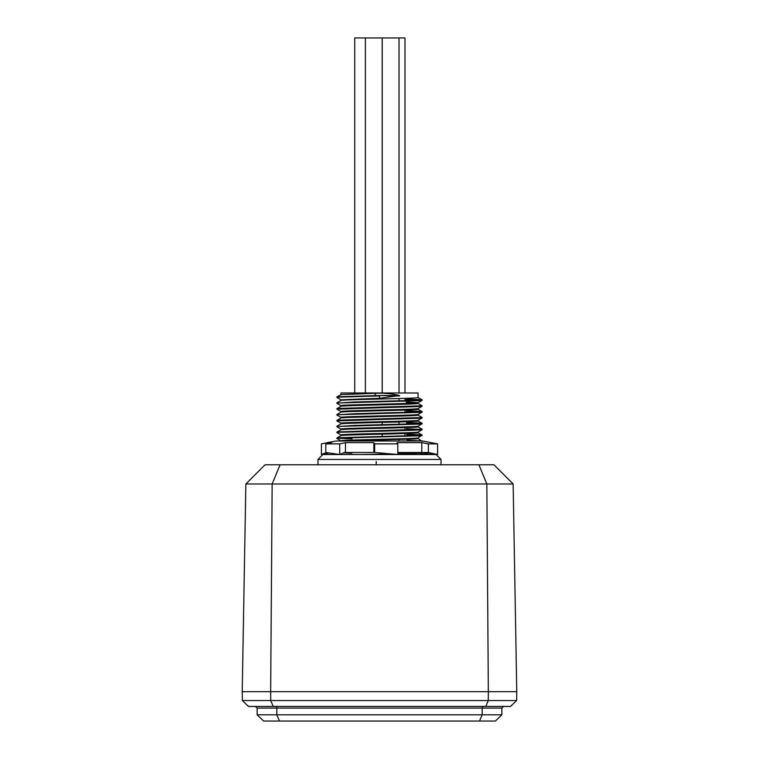 <?xml version="1.0" encoding="UTF-8"?>
<svg xmlns="http://www.w3.org/2000/svg" width="759" height="759" viewBox="0 0 759 759"><rect width="100%" height="100%" fill="white"/><g stroke="black" fill="none" stroke-linecap="round" stroke-linejoin="round"><path stroke-width="1.14" d="M397.811 452.478L421.805 452.478L421.805 442.649L428.361 443.873L437.592 443.873L422.564 440.998L336.436 440.998L327.082 442.649L327.082 443.607M327.082 442.649L331.541 442.649L325.82 443.873L339.728 443.873L339.728 454.518L344.396 452.478L373.845 452.478L373.845 442.649L374.671 443.873L397.811 443.873L397.811 454.518L375.344 452.544M421.805 442.649L396.985 442.649L397.811 443.873M421.805 452.478L433.702 453.664L428.361 452.478L423.01 452.478M414.689 452.516L416.179 453.17M419.841 454.442L429.869 452.971M437.592 443.873L437.592 454.518L433.702 453.664M373.845 442.649L345.449 442.649L345.449 452.478M339.728 454.518L325.82 452.478L325.82 443.873M326.493 452.582L321.408 454.518L329.131 452.971M321.408 454.518L321.408 443.873L327.964 442.649M339.728 443.873L345.449 442.649M428.361 452.478L428.361 443.873M374.671 452.478L374.671 443.873M399.025 453.692L399.025 452.478M399.025 440.998L399.025 439.546M399.025 424.803L399.025 421.976M399.025 401.359L399.025 398.532M399.025 392.991L399.025 37.95L354.728 37.95L354.728 392.991M382.204 425.192L382.204 422.402M382.204 392.991L382.204 37.95M317.974 459.442L322.898 454.518L436.102 454.518L441.026 459.442L317.974 459.442L317.974 464.774M441.026 459.442L441.026 464.774M343.447 452.895L352.679 452.478M340.943 400.496C338.561 399.519 420.439 398.541 418.057 397.564L418.057 392.991L340.943 392.991L340.943 394.614L375.553 393.266C384.206 392.963 392.185 393.722 399.481 395.534L379.5 398.314L340.943 399.784L340.943 400.477M406.321 401.966L418.057 402.716C420.439 403.684 338.561 404.661 340.943 405.638L340.943 406.331C338.561 405.382 420.439 404.405 418.057 403.427L418.057 402.735M340.943 412.213C338.561 411.236 420.439 410.258 418.057 409.281L418.057 408.589C420.439 409.547 338.561 410.524 340.943 411.501L340.943 412.194M418.057 414.433C420.439 415.41 338.561 416.387 340.943 417.365L340.943 418.057C338.561 417.099 420.439 416.122 418.057 415.145L418.057 414.452M340.943 423.93C338.561 422.953 420.439 421.976 418.057 421.008L418.057 420.315C420.439 421.264 338.561 422.241 340.943 423.218L340.943 423.911M418.057 426.15C420.439 427.127 338.561 428.104 340.943 429.082L340.943 429.774C338.561 428.816 420.439 427.839 418.057 426.862L418.057 426.169M340.943 435.657C338.561 434.679 420.439 433.702 418.057 432.725L418.057 432.032C420.439 432.991 338.561 433.958 340.943 434.935L340.943 435.628M418.057 437.867C420.439 438.844 338.561 439.822 340.943 440.799L340.943 440.998M346.692 440.998L416.169 438.873L418.057 438.579L418.057 437.886M415.249 403.067L406.331 402.678M406.255 398.314L406.302 401.179M406.454 410.031L406.511 412.887M406.663 421.738L406.71 424.604M406.767 427.602L406.805 430.049M406.871 433.455L406.919 436.321M513.141 483.976L486.842 483.976L478.891 464.774L493.938 464.774L513.141 483.976L516.765 691.686L242.216 691.686L245.859 483.976L265.062 464.774L280.109 464.774L272.158 483.976L270.659 691.686M245.859 483.976L486.842 483.976L488.341 691.686M478.891 464.774L280.109 464.774M343.751 452.876L351.787 453.237M380.648 454.518L394.329 454.214M397.811 454.129L422.156 453.076L397.811 453.721M340.981 440.837L336.873 438.465L338.931 438.142L420.069 435.789L422.156 435.505L420.069 435.211L406.89 434.689M340.981 434.983L336.873 432.611L338.931 432.279L404.575 430.524L420.069 429.936L422.156 429.233L338.931 431.871L336.844 432.573M421.15 429.433L406.786 428.826M340.981 429.12L336.873 426.748L338.931 426.416L420.069 424.072L422.156 423.778L420.069 423.494L406.682 422.962M336.873 420.884L420.069 418.218L422.156 417.516L338.931 420.144L336.844 420.856L340.981 423.256M340.981 417.403L336.873 415.031L338.931 414.699L420.069 412.355L422.156 412.061L420.069 411.767L406.482 411.236M336.873 409.167L420.069 406.492L422.156 405.79L338.931 408.427L336.844 409.129L340.981 411.539M340.981 405.685L336.873 403.314L338.931 402.982L420.069 400.638L422.156 400.344L420.069 400.05L406.274 399.509M340.981 399.822L336.873 397.45L338.931 397.118L379.5 395.951L379.5 398.314M375.553 393.266L374.823 395.534L379.5 395.534L338.931 396.71L336.844 397.412M406.264 399.101L420.069 399.642L422.156 399.936L420.069 400.23L354.425 401.985L337.85 403.067M418.019 403.38L422.156 405.79M406.473 410.828L420.069 411.359L422.156 411.653L420.069 411.947L354.425 413.702L337.85 414.784M406.682 422.545L420.069 423.076L422.156 423.37L420.069 423.664L354.425 425.419L337.85 426.511M406.881 434.271L420.069 434.793L422.156 435.087L420.069 435.381L338.931 437.725L336.844 438.019L338.931 438.313L352.043 438.835M406.985 440.135L422.108 440.998M390.648 453.891L362.404 454.518M399.481 395.534L379.5 395.534L399.481 395.951M376.217 461.548L376.217 464.774M404.993 453.54L404.993 452.478M404.993 436.368L404.993 433.512M404.993 430.097L404.993 427.659M404.993 412.934L404.993 410.078M404.993 401.207L404.993 398.361M404.993 392.991L404.993 37.95L399.025 37.95M270.64 691.686L270.707 700.548L242.368 700.548L242.216 691.686M516.784 691.686L516.632 700.548L488.293 700.548L485.769 706.449L273.231 706.449L270.707 700.548L488.293 700.548L488.36 691.686M242.368 700.548L248.487 706.449L273.231 706.449M516.632 700.548L510.513 706.449L485.769 706.449M482.857 706.449L482.183 708.09L276.817 708.09L276.143 706.449M257.14 708.09L257.14 714.807L276.817 714.807L276.817 708.09L257.14 708.09L255.498 706.449M501.86 708.09L482.183 708.09L482.183 714.807L479.498 721.05L279.502 721.05L276.817 714.807L501.86 714.807L501.86 708.09L503.502 706.449M279.502 721.05L263.601 721.05L257.14 714.807M479.498 721.05L495.399 721.05L501.86 714.807M382.175 436.909L382.175 434.129M382.175 425.192L382.175 422.402M382.175 392.991L382.175 37.95M365.364 392.991L365.364 37.95M418.019 402.754L422.127 400.382M418.019 408.608L422.127 406.236M418.019 414.471L422.127 412.099M418.019 420.334L422.127 417.962M418.019 426.188L422.127 423.816M418.019 432.051L422.127 429.679M418.019 437.905L422.156 435.087M419.699 454.518L422.127 453.114M336.873 396.966L340.981 394.595M422.127 399.898L418.019 397.526M336.873 402.83L340.981 400.458M336.873 408.684L340.981 406.312M422.127 411.615L418.019 409.243M336.873 414.547L340.981 412.175M422.127 417.478L418.019 415.107M336.873 420.41L340.981 418.029M422.127 423.332L418.019 420.96M336.873 426.264L340.981 423.892M422.127 429.196L418.019 426.824M336.873 432.127L340.981 429.755M422.127 435.059L418.019 432.687M336.873 437.981L340.981 435.609M422.156 441.358L418.019 438.541"/></g></svg>
